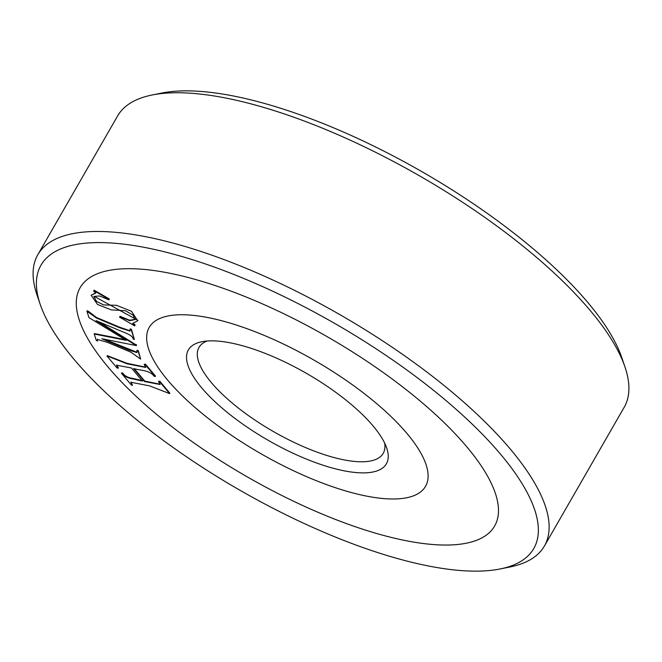 <?xml version="1.0" encoding="UTF-8"?>
<svg xmlns="http://www.w3.org/2000/svg" width="662" height="662" viewBox="0 0 662 662"><rect width="100%" height="100%" fill="white"/><g stroke="black" fill="none" stroke-linecap="round" stroke-linejoin="round"><path stroke-width="0.99" d="M375.478 533.158A239.065 80.69 29.9 0 1 156.944 414.66A239.065 80.69 29.9 0 1 80.135 287.697A239.065 80.69 29.9 0 1 327.599 336.917A239.065 80.69 29.9 0 1 494.622 526.033A239.065 80.69 29.9 0 1 375.478 533.158M40.225 304.421L37.031 295.045A292.19 98.613 29.9 0 1 37.817 254.713L117.588 115.982A292.19 98.613 29.9 0 1 152.053 95.014A292.19 98.613 29.9 0 1 263.203 107.277A292.19 98.613 29.9 0 1 624.969 366.955A292.19 98.613 29.9 0 1 624.183 407.287L544.412 546.018A292.19 98.613 29.9 0 1 509.947 566.986L500.24 568.939A284.221 95.924 29.9 0 1 392.119 557.015A284.221 95.924 29.9 0 1 40.225 304.421A284.221 95.924 29.9 0 1 335.195 323.71A284.221 95.924 29.9 0 1 500.24 568.939M37.817 254.713A292.19 98.613 29.9 0 1 340.276 314.872A292.19 98.613 29.9 0 1 544.412 546.018M152.053 95.014L161.76 93.061A284.221 95.924 29.9 0 1 269.881 104.985A284.221 95.924 29.9 0 1 621.775 357.579L624.969 366.955M384.647 443.085A106.251 35.864 29.9 0 1 383.224 453.329A106.251 35.864 29.9 0 1 324.868 454.827A106.251 35.864 29.9 0 1 230.864 401.908A106.251 35.864 29.9 0 1 199.005 347.401A106.251 35.864 29.9 0 1 207.14 341.013M338.001 488.564A159.376 53.788 29.9 0 1 197.003 409.182A159.376 53.788 29.9 0 1 149.215 327.417A159.376 53.788 29.9 0 1 314.193 360.236A159.376 53.788 29.9 0 1 425.534 486.313A159.376 53.788 29.9 0 1 338.001 488.564M251.097 348.32A114.22 38.553 29.9 0 1 386.699 448.033A114.22 38.553 29.9 0 1 268.16 440.288A114.22 38.553 29.9 0 1 201.836 341.733A114.22 38.553 29.9 0 1 251.097 348.32M375.635 497.65A159.376 53.788 29.9 0 1 214.736 423.374A159.376 53.788 29.9 0 1 149.215 327.417A159.376 53.788 29.9 0 1 314.193 360.236A159.376 53.788 29.9 0 1 425.534 486.313A159.376 53.788 29.9 0 1 375.635 497.65M419.766 543.047A239.065 80.69 29.9 0 1 178.417 431.624A239.065 80.69 29.9 0 1 80.135 287.697A239.065 80.69 29.9 0 1 327.599 336.917A239.065 80.69 29.9 0 1 494.622 526.033A239.065 80.69 29.9 0 1 419.766 543.047M99.101 321.906L136.546 345.142L136.298 345.581L101.84 338.737L129.181 350.206L136.968 352.565L136.869 350.62L138.085 351.133L140.634 359.085L130.96 352.217L119.135 347.252L107.352 342.312L97.355 339.44L97.521 340.996L96.329 340.491L94.244 334.02L126.293 340.334L88.981 317.652L86.912 311.206L96.437 318.008L119.938 327.864L130.066 331.083L130.009 329.287L131.225 329.8L134.336 339.49L133.128 338.985C133.054 334.823 122.106 331.894 116.313 329.122L96.015 320.607L136.298 345.581M104.273 339.217L137.059 352.308M136.869 350.62L137.117 350.19L138.333 350.703L140.634 359.085M97.521 339.25L97.521 340.996M94.244 334.02L94.492 333.59L125.126 339.623M86.912 311.206L87.161 310.776L88.36 311.281L96.511 317.495L119.665 327.21L130.166 330.834M130.009 329.287L130.257 328.857L131.473 329.362L134.336 339.49M116.677 365.002L118.39 367.865L117.108 368.072L107.029 356.082L107.277 355.651L127.005 363.297L145.83 367.195M108.311 355.875L108.055 356.313L127.046 363.794L145.739 367.451L144.15 364.348L145.441 364.141L155.529 376.132L154.229 376.33C149.397 369.801 139.773 370.612 133.534 368.469L144.523 381.527L160.088 384.506L158.475 381.378L159.525 381.61L169.604 393.6L149.529 385.872L130.877 382.239L132.474 385.334L131.44 385.102L121.353 373.12L122.387 373.343C124.183 376.182 127.435 377.994 132.152 378.78L142.429 381.064L131.44 367.998L116.504 365.167L118.142 368.295M134.287 368.635L144.771 381.097L160.171 384.241M158.475 381.378L159.774 381.18L169.853 393.162L169.604 393.6M131.043 382.065L132.474 385.334M121.353 373.12L122.635 372.913C124.431 375.751 127.683 377.563 132.4 378.341L142.678 380.633M120.037 316.304L119.781 316.742L120.037 316.304L129.628 320.201L135.205 319.341M119.789 316.709L119.541 317.139L119.781 316.742L129.628 320.689L135.098 319.564L133.178 315.211L125.416 310.726L111.29 309.882L97.537 304.47L91.108 295.202L95.725 292.91M91.108 295.202L95.7 293.158L93.64 291.032L94.136 290.196L109.329 298.992L108.841 299.82L99.499 295.964L93.872 296.435L96.412 301.334L103.636 304.925L116.471 305.306L131.539 311.305L137.704 320.797L132.714 323.395L134.874 325.472L134.634 325.87L119.541 317.139M94.021 296.228L137.953 320.358L137.704 320.797M132.963 323.188L135.122 325.034L134.874 325.472M94.136 290.196L93.88 290.635L109.081 299.431M107.029 356.082L108.055 356.313M122.635 372.913L122.387 373.343M159.774 381.18L159.525 381.61M144.771 381.097L144.523 381.527M145.441 364.141L145.193 364.58L155.28 376.562M144.15 364.348L145.193 364.58M131.473 329.362L131.225 329.8M88.36 311.281L88.104 311.711M138.333 350.703L138.085 351.133M136.364 344.588L136.115 345.018"/></g></svg>
